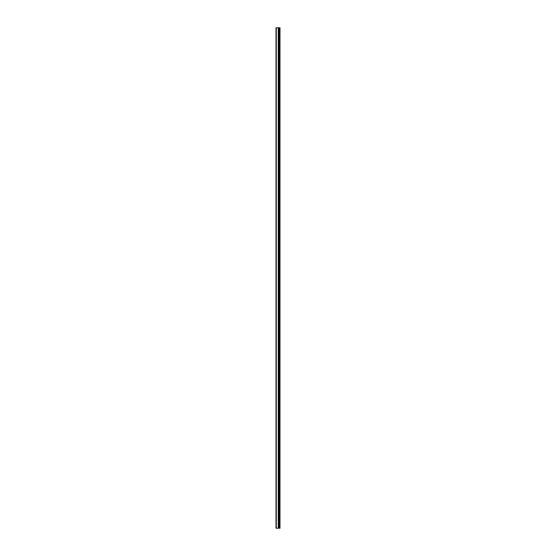<?xml version="1.0" encoding="UTF-8"?>
<svg xmlns="http://www.w3.org/2000/svg" width="556" height="556" viewBox="0 0 556 556"><rect width="100%" height="100%" fill="white"/><g stroke="black" fill="none" stroke-linecap="round" stroke-linejoin="round"><path stroke-width="0.83" d="M276.012 528.2L278.334 528.2L278.334 27.8L276.012 27.8L276.012 528.2M278.334 528.2L279.988 528.2L279.988 27.8L278.334 27.8M279.758 528.2L279.758 27.8M279.022 528.2L279.022 27.8M278.577 528.2L278.577 27.8M276.29 528.2L276.29 27.8M279.327 528.2L279.327 27.8M279.265 528.2L279.265 27.8M279.056 528.2L279.056 27.8M278.535 528.2L278.535 27.8M278.264 528.2L278.264 27.8"/></g></svg>

